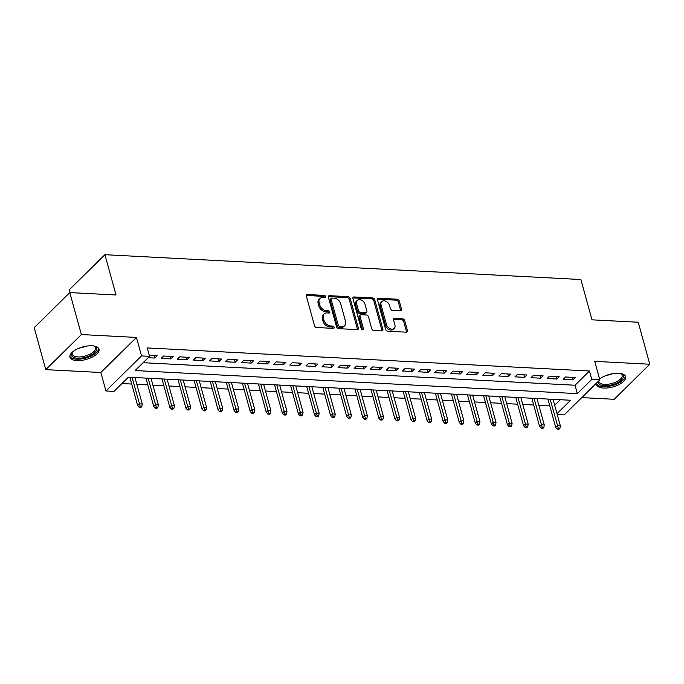 <?xml version="1.0" encoding="UTF-8"?>
<svg xmlns="http://www.w3.org/2000/svg" width="684" height="684" viewBox="0 0 684 684"><rect width="100%" height="100%" fill="white"/><g stroke="black" fill="none" stroke-linecap="round" stroke-linejoin="round"><path stroke-width="1.03" d="M325.687 296.617A1.325 0.949 45.4 0 0 324.259 295.411L307.492 294.53A1.898 1.351 45.4 0 0 306.612 294.83A1.898 1.351 45.4 0 0 306.364 296.095L314.537 325.772A1.898 1.351 45.4 0 0 316.572 327.499L333.339 328.371A1.325 0.949 45.4 0 0 332.706 326.063L330.534 325.952A6.062 4.335 45.4 0 1 324.028 320.411L323.352 317.94A6.062 4.335 45.4 0 1 324.148 313.888A6.062 4.335 45.4 0 1 326.952 312.93L329.115 313.041A1.325 0.949 45.4 0 0 328.482 310.741L326.311 310.622A6.062 4.335 45.4 0 1 319.813 305.09L319.129 302.61A6.062 4.335 45.4 0 1 319.924 298.557A6.062 4.335 45.4 0 1 322.728 297.6L324.9 297.711A1.325 0.949 45.4 0 0 325.687 296.617M324.755 297.711A1.325 0.949 45.4 0 0 323.301 296.352L306.526 295.479A1.898 1.351 45.4 0 0 306.312 295.488M333.193 328.363A1.325 0.949 45.4 0 0 331.74 327.012L329.577 326.901L330.534 325.952M328.978 313.041A1.325 0.949 45.4 0 0 327.525 311.682L325.353 311.571L326.311 310.622M596.61 382.972A15.057 6.481 164.6 0 0 596.585 384.664A15.057 6.481 164.6 0 0 603.596 388.059A15.057 6.481 164.6 0 0 619.046 384.519A15.057 6.481 164.6 0 0 625.612 376.67A15.057 6.481 164.6 0 0 618.601 373.276A15.057 6.481 164.6 0 0 599.611 379.081M91.972 345.796A15.057 6.481 164.6 0 0 76.522 349.344A15.057 6.481 164.6 0 0 69.948 357.185A15.057 6.481 164.6 0 0 76.959 360.579A15.057 6.481 164.6 0 0 92.417 357.039A15.057 6.481 164.6 0 0 98.983 349.191A15.057 6.481 164.6 0 0 91.972 345.796M400.422 310.835A1.898 1.351 45.4 0 0 401.303 310.536A1.898 1.351 45.4 0 0 401.551 309.271L399.251 300.943A1.898 1.351 45.4 0 0 397.224 299.216L378.594 298.241A1.898 1.351 45.4 0 0 377.722 298.54A1.898 1.351 45.4 0 0 377.474 299.806L385.648 329.483A1.898 1.351 45.4 0 0 387.674 331.21L406.305 332.185A1.898 1.351 45.4 0 0 407.177 331.885A1.898 1.351 45.4 0 0 407.425 330.611L404.654 320.557A1.898 1.351 45.4 0 0 402.628 318.829L394.651 318.411A1.898 1.351 45.4 0 0 393.779 318.71A1.898 1.351 45.4 0 0 393.531 319.984L394.907 324.968A5.07 3.617 45.4 0 1 394.24 328.354A5.07 3.617 45.4 0 1 389.923 328.611A5.07 3.617 45.4 0 1 386.46 324.524L381.082 304.996A5.07 3.617 45.4 0 1 381.749 301.601A5.07 3.617 45.4 0 1 386.058 301.345A5.07 3.617 45.4 0 1 389.521 305.432L390.419 308.689A1.898 1.351 45.4 0 0 392.454 310.416L400.422 310.835M143.11 362.691L575.03 385.229L589.463 371.01L591.771 379.406L599.817 379.825L564.214 414.889L557.229 414.53M69.794 292.581L81.362 334.562L45.768 369.634L34.2 327.645L69.794 292.581L116.023 294.992L104.926 254.696L580.904 279.525L592.002 319.83L638.232 322.241L649.8 364.23L594.721 361.357L599.817 379.825M45.768 369.634L100.839 372.506L136.432 337.443L81.362 334.562M136.432 337.443L141.52 355.911L149.565 356.33L135.133 370.548L577.339 393.625L591.771 379.406M589.463 371.01L147.248 347.934L149.565 356.33M350.165 298.386A1.898 1.351 45.4 0 0 348.13 296.651L329.508 295.685A1.898 1.351 45.4 0 0 328.636 295.984A1.898 1.351 45.4 0 0 328.388 297.249L336.554 326.918A1.898 1.351 45.4 0 0 338.589 328.645L357.219 329.62A1.898 1.351 45.4 0 0 358.091 329.32A1.898 1.351 45.4 0 0 358.339 328.055L350.165 298.386L349.208 299.336A1.898 1.351 45.4 0 0 347.173 297.6L328.551 296.625A1.898 1.351 45.4 0 0 328.329 296.634M354.055 296.959L372.677 297.933A1.898 1.351 45.4 0 1 374.712 299.669L382.886 329.337A1.898 1.351 45.4 0 1 382.638 330.603A1.898 1.351 45.4 0 1 381.757 330.902L373.789 330.483A1.898 1.351 45.4 0 1 371.754 328.756L368.445 316.718A1.898 1.351 45.4 0 0 366.41 314.991L361.118 314.717A1.898 1.351 45.4 0 0 360.246 315.016A1.898 1.351 45.4 0 0 359.998 316.282L363.443 328.807A1.325 0.949 45.4 0 1 361.238 328.696L352.927 298.532A1.898 1.351 45.4 0 1 353.175 297.258A1.898 1.351 45.4 0 1 354.055 296.959L353.089 297.908L371.72 298.882L372.677 297.933M581.768 397.601L614.206 399.294L649.8 364.23M148.163 357.715L154.755 358.057L157.158 355.689L149.274 355.278M173.24 356.526L163.587 356.022L161.185 358.39L170.838 358.895L173.24 356.526M189.323 357.364L179.67 356.86L177.267 359.228L186.912 359.733L189.323 357.364M205.397 358.202L195.752 357.698L193.35 360.066L202.994 360.571L205.397 358.202M221.479 359.04L211.835 358.536L209.424 360.913L219.077 361.409L221.479 359.04M237.562 359.878L227.909 359.382L225.506 361.75L235.159 362.255L237.562 359.878M253.644 360.724L243.991 360.22L241.589 362.588L251.233 363.093L253.644 360.724M269.718 361.562L260.074 361.058L257.671 363.426L267.316 363.931L269.718 361.562M285.801 362.4L276.156 361.896L273.745 364.264L283.398 364.769L285.801 362.4M301.883 363.238L292.23 362.734L289.828 365.102L299.481 365.607L301.883 363.238M317.966 364.076L308.313 363.572L305.91 365.94L315.555 366.444L317.966 364.076M334.04 364.914L324.396 364.41L321.993 366.778L331.637 367.282L334.04 364.914M350.123 365.752L340.478 365.256L338.067 367.624L347.72 368.12L350.123 365.752M366.205 366.598L356.552 366.094L354.15 368.462L363.803 368.967L366.205 366.598M382.288 367.436L372.635 366.932L370.232 369.3L379.877 369.805L382.288 367.436M398.362 368.274L388.717 367.77L386.315 370.138L395.959 370.642L398.362 368.274M414.444 369.112L404.8 368.608L402.389 370.976L412.042 371.48L414.444 369.112M430.527 369.95L420.874 369.446L418.471 371.814L428.124 372.318L430.527 369.95M446.609 370.788L436.956 370.283L434.554 372.652L444.198 373.156L446.609 370.788M462.683 371.626L453.039 371.121L450.636 373.498L460.281 373.994L462.683 371.626M478.766 372.472L469.121 371.968L466.71 374.336L476.363 374.841L478.766 372.472M494.848 373.31L485.195 372.806L482.793 375.174L492.446 375.678L494.848 373.31M510.931 374.148L501.278 373.644L498.875 376.012L508.52 376.516L510.931 374.148M527.005 374.986L517.361 374.481L514.958 376.85L524.602 377.354L527.005 374.986M543.087 375.824L533.443 375.319L531.032 377.688L540.685 378.192L543.087 375.824M559.17 376.662L549.517 376.157L547.115 378.526L556.767 379.03L559.17 376.662M563.197 379.372L572.841 379.868L575.253 377.5L565.6 376.995L563.197 379.372M121.949 383.536L131.696 384.049M136.826 384.314L147.778 384.887M152.908 385.152L163.861 385.725M168.991 385.99L179.943 386.563M185.065 386.828L196.017 387.401M201.147 387.666L212.1 388.238M217.23 388.512L228.182 389.076M233.312 389.35L244.265 389.923M249.386 390.188L260.339 390.761M265.469 391.026L276.421 391.599M281.551 391.864L292.504 392.436M297.634 392.702L308.587 393.274M313.708 393.539L324.661 394.112M329.791 394.386L340.743 394.95M345.873 395.224L356.826 395.797M361.956 396.062L372.908 396.634M378.03 396.9L388.982 397.472M394.112 397.737L405.065 398.31M410.195 398.575L421.147 399.148M426.277 399.413L437.23 399.986M442.351 400.251L453.304 400.824M458.434 401.098L469.386 401.662M474.516 401.935L485.469 402.508M490.599 402.773L501.552 403.346M506.673 403.611L517.626 404.184M522.756 404.449L533.708 405.022M538.838 405.287L549.791 405.86M554.681 405.27L560.316 399.721M104.926 254.696L69.332 289.76L70.11 292.598M556.99 413.666L570.61 400.251L128.395 377.183L113.972 391.393L105.926 390.974L141.52 355.911M100.839 372.506L105.926 390.974M575.03 385.229L577.339 393.625M154.755 358.057L154.054 355.526M170.838 358.895L170.136 356.364M186.912 359.733L186.219 357.202M202.994 360.571L202.302 358.04M219.077 361.409L218.376 358.878M235.159 362.255L234.458 359.716M251.233 363.093L250.541 360.562M267.316 363.931L266.623 361.4M283.398 364.769L282.697 362.238M299.481 365.607L298.78 363.076M315.555 366.444L314.862 363.914M331.637 367.282L330.945 364.752M347.72 368.12L347.019 365.589M363.803 368.967L363.101 366.436M379.877 369.805L379.184 367.274M395.959 370.642L395.267 368.112M412.042 371.48L411.341 368.95M428.124 372.318L427.423 369.787M444.198 373.156L443.506 370.625M460.281 373.994L459.588 371.463M476.363 374.841L475.662 372.31M492.446 375.678L491.745 373.148M508.52 376.516L507.827 373.986M524.602 377.354L523.91 374.823M540.685 378.192L539.984 375.661M556.767 379.03L556.066 376.499M572.841 379.868L572.149 377.337M319.924 298.557L318.966 299.507A6.062 4.335 45.4 0 0 318.163 303.559L319.129 302.61M325.353 311.571A6.062 4.335 45.4 0 1 318.847 306.03L318.163 303.559M324.148 313.888L323.181 314.837A6.062 4.335 45.4 0 0 322.386 318.889L323.352 317.94M329.577 326.901A6.062 4.335 45.4 0 1 323.07 321.36L322.386 318.889M357.433 329.62A1.898 1.351 45.4 0 0 357.381 329.004L349.208 299.336M331.885 298.079A1.325 0.949 45.4 0 0 331.09 299.173L338.264 325.216A1.325 0.949 45.4 0 0 339.692 326.43L341.983 326.55A6.062 4.335 45.4 0 0 344.779 325.593A6.062 4.335 45.4 0 0 345.574 321.54L340.675 303.739A6.062 4.335 45.4 0 0 334.168 298.198L331.885 298.079M331.27 298.292L330.304 299.233A1.325 0.949 45.4 0 0 330.133 300.122L331.09 299.173M344.779 325.593L343.821 326.542A6.062 4.335 45.4 0 1 341.017 327.499L338.725 327.379A1.325 0.949 45.4 0 1 337.306 326.165L330.133 300.122M381.98 330.894A1.898 1.351 45.4 0 0 381.92 330.286L373.746 300.609A1.898 1.351 45.4 0 0 371.72 298.882M360.246 315.016L359.28 315.965A1.898 1.351 45.4 0 0 359.032 317.231L362.486 329.756L363.443 328.807M364.999 304.235A5.07 3.617 45.4 0 0 361.537 300.148A5.07 3.617 45.4 0 0 357.228 300.404A5.07 3.617 45.4 0 0 356.561 303.799L358.45 310.673A1.898 1.351 45.4 0 0 360.485 312.408L365.778 312.682A1.898 1.351 45.4 0 0 366.65 312.383A1.898 1.351 45.4 0 0 366.898 311.117L364.999 304.235M357.228 300.404L356.261 301.353A5.07 3.617 45.4 0 0 355.594 304.739L356.561 303.799M366.65 312.383L365.683 313.332A1.898 1.351 45.4 0 1 364.811 313.631L359.527 313.358A1.898 1.351 45.4 0 1 357.493 311.622L355.594 304.739M381.749 301.601L380.783 302.55A5.07 3.617 45.4 0 0 380.116 305.945L381.082 304.996M394.24 328.354L393.274 329.303A5.07 3.617 45.4 0 1 388.957 329.56A5.07 3.617 45.4 0 1 385.494 325.473L380.116 305.945M406.518 332.176A1.898 1.351 45.4 0 0 406.467 331.56L403.697 321.506A1.898 1.351 45.4 0 0 401.662 319.779L393.693 319.36A1.898 1.351 45.4 0 0 393.48 319.368M400.644 310.827A1.898 1.351 45.4 0 0 400.585 310.22L398.293 301.892A1.898 1.351 45.4 0 0 396.258 300.165L377.636 299.19A1.898 1.351 45.4 0 0 377.414 299.199M139.254 407.407L140.861 407.493L141.827 406.544L140.22 406.458L139.254 407.407L137.629 405.569L139.356 403.868L142.255 404.013L134.953 377.525M140.22 406.458L132.063 377.371M137.629 405.569L129.832 377.252M142.255 404.013L141.827 406.544M93.759 345.976A13.03 5.609 -15.4 0 1 94.418 346.224A13.03 5.609 -15.4 0 1 93.375 353.722A13.03 5.609 -15.4 0 1 77.6 358.245A13.03 5.609 -15.4 0 1 72.35 352.303A13.03 5.609 -15.4 0 1 72.795 351.747M72.701 351.858A12.064 5.198 164.6 0 0 72.23 354.209A12.064 5.198 164.6 0 0 77.848 356.928A12.064 5.198 164.6 0 0 90.228 354.09A12.064 5.198 164.6 0 0 95.495 347.805A12.064 5.198 164.6 0 0 93.888 346.018M69.853 356.287A14.954 6.447 164.6 0 0 76.642 359.185A14.954 6.447 164.6 0 0 91.511 355.911A14.954 6.447 164.6 0 0 98.607 348.37M620.388 373.455A13.03 5.609 -15.4 0 1 621.055 373.703A13.03 5.609 -15.4 0 1 623.372 376.619A13.03 5.609 -15.4 0 1 610.53 385.152A13.03 5.609 -15.4 0 1 598.081 382.031A13.03 5.609 -15.4 0 1 598.158 381.45M598.799 380.826A12.064 5.198 164.6 0 0 598.791 380.997A12.064 5.198 164.6 0 0 598.868 381.689A12.064 5.198 164.6 0 0 611.094 383.698A12.064 5.198 164.6 0 0 622.209 375.978A12.064 5.198 164.6 0 0 622.124 375.285A12.064 5.198 164.6 0 0 620.525 373.498M596.482 383.767A14.954 6.447 164.6 0 0 612.043 385.648A14.954 6.447 164.6 0 0 625.253 376.217A14.954 6.447 164.6 0 0 625.236 375.849M155.336 408.245L156.944 408.331L157.91 407.382L156.303 407.296L155.336 408.245L153.712 406.407L155.439 404.706L158.337 404.851L151.036 378.363M156.303 407.296L148.146 378.209M153.712 406.407L145.906 378.098M158.337 404.851L157.91 407.382M171.419 409.083L173.026 409.169L173.984 408.22L172.377 408.134L171.419 409.083L169.786 407.245L171.522 405.544L174.411 405.697L167.118 379.201M172.377 408.134L164.22 379.047M169.786 407.245L161.988 378.936M174.411 405.697L173.984 408.22M187.501 409.921L189.109 410.007L190.067 409.058L188.459 408.981L187.501 409.921L185.868 408.091L187.604 406.382L190.494 406.535L183.201 380.039M188.459 408.981L180.302 379.885M185.868 408.091L178.071 379.774M190.494 406.535L190.067 409.058M203.575 410.768L205.183 410.845L206.149 409.904L204.542 409.819L203.575 410.768L201.951 408.929L203.678 407.219L206.577 407.373L199.275 380.877M204.542 409.819L196.385 380.731M201.951 408.929L194.153 380.612M206.577 407.373L206.149 409.904M219.658 411.606L221.265 411.691L222.232 410.742L220.624 410.656L219.658 411.606L218.034 409.767L219.761 408.057L222.659 408.211L215.357 381.715M220.624 410.656L212.468 381.569M218.034 409.767L210.227 381.45M222.659 408.211L222.232 410.742M235.741 412.443L237.348 412.529L238.306 411.58L236.698 411.494L235.741 412.443L234.108 410.605L235.843 408.895L238.733 409.049L231.44 382.561M236.698 411.494L228.542 382.407M234.108 410.605L226.31 382.288M238.733 409.049L238.306 411.58M251.823 413.281L253.431 413.367L254.388 412.418L252.781 412.332L251.823 413.281L250.19 411.443L251.926 409.742L254.816 409.887L247.523 383.399M252.781 412.332L244.624 383.245M250.19 411.443L242.392 383.125M254.816 409.887L254.388 412.418M267.897 414.119L269.505 414.205L270.471 413.256L268.863 413.17L267.897 414.119L266.273 412.281L268 410.58L270.898 410.725L263.596 384.237M268.863 413.17L260.707 384.083M266.273 412.281L258.475 383.963M270.898 410.725L270.471 413.256M283.98 414.957L285.587 415.043L286.553 414.094L284.946 414.008L283.98 414.957L282.355 413.119L284.082 411.417L286.981 411.571L279.679 385.075M284.946 414.008L276.789 384.921M282.355 413.119L274.549 384.81M286.981 411.571L286.553 414.094M300.062 415.795L301.67 415.881L302.627 414.932L301.02 414.855L300.062 415.795L298.429 413.965L300.165 412.255L303.055 412.409L295.762 385.913M301.02 414.855L292.863 385.759M298.429 413.965L290.632 385.648M303.055 412.409L302.627 414.932M316.145 416.642L317.752 416.718L318.71 415.778L317.102 415.692L316.145 416.642L314.512 414.803L316.247 413.093L319.137 413.247L311.844 386.751M317.102 415.692L308.946 386.605M314.512 414.803L306.714 386.486M319.137 413.247L318.71 415.778M332.219 417.479L333.826 417.565L334.792 416.616L333.185 416.53L332.219 417.479L330.594 415.641L332.321 413.931L335.22 414.085L327.918 387.589M333.185 416.53L325.028 387.443M330.594 415.641L322.797 387.324M335.22 414.085L334.792 416.616M348.301 418.317L349.909 418.403L350.875 417.454L349.267 417.368L348.301 418.317L346.677 416.479L348.404 414.769L351.302 414.923L344.001 388.426M349.267 417.368L341.111 388.281M346.677 416.479L338.871 388.161M351.302 414.923L350.875 417.454M364.384 419.155L365.991 419.241L366.949 418.292L365.341 418.206L364.384 419.155L362.751 417.317L364.486 415.615L367.376 415.761L360.083 389.273M365.341 418.206L357.185 389.119M362.751 417.317L354.953 388.999M367.376 415.761L366.949 418.292M380.466 419.993L382.074 420.079L383.031 419.13L381.424 419.044L380.466 419.993L378.833 418.155L380.569 416.453L383.459 416.599L376.166 390.111M381.424 419.044L373.267 389.957M378.833 418.155L371.036 389.837M383.459 416.599L383.031 419.13M396.54 420.831L398.148 420.916L399.114 419.967L397.507 419.882L396.54 420.831L394.916 418.993L396.643 417.291L399.541 417.437L392.24 390.949M397.507 419.882L389.35 390.795M394.916 418.993L387.118 390.684M399.541 417.437L399.114 419.967M412.623 421.669L414.23 421.754L415.197 420.805L413.589 420.728L412.623 421.669L410.99 419.831L412.726 418.129L415.624 418.283L408.322 391.787M413.589 420.728L405.432 391.633M410.99 419.831L403.192 391.522M415.624 418.283L415.197 420.805M428.706 422.515L430.313 422.592L431.271 421.652L429.663 421.566L428.706 422.515L427.072 420.677L428.808 418.967L431.698 419.121L424.405 392.625M429.663 421.566L421.506 392.479M427.072 420.677L419.275 392.359M431.698 419.121L431.271 421.652M444.788 423.353L446.396 423.43L447.353 422.49L445.746 422.404L444.788 423.353L443.155 421.515L444.891 419.805L447.781 419.959L440.487 393.462M445.746 422.404L437.589 393.317M443.155 421.515L435.357 393.197M447.781 419.959L447.353 422.49M460.862 424.191L462.469 424.277L463.436 423.328L461.828 423.242L460.862 424.191L459.238 422.353L460.965 420.643L463.863 420.797L456.561 394.3M461.828 423.242L453.672 394.155M459.238 422.353L451.44 394.035M463.863 420.797L463.436 423.328M476.945 425.029L478.552 425.115L479.518 424.166L477.911 424.08L476.945 425.029L475.312 423.191L477.047 421.489L479.946 421.635L472.644 395.147M477.911 424.08L469.754 394.993M475.312 423.191L467.514 394.873M479.946 421.635L479.518 424.166M493.027 425.867L494.635 425.952L495.592 425.003L493.985 424.918L493.027 425.867L491.394 424.029L493.13 422.327L496.02 422.473L488.727 395.985M493.985 424.918L485.828 395.831M491.394 424.029L483.597 395.711M496.02 422.473L495.592 425.003M509.11 426.705L510.717 426.79L511.675 425.841L510.067 425.756L509.11 426.705L507.477 424.867L509.204 423.165L512.102 423.31L504.809 396.823M510.067 425.756L501.911 396.669M507.477 424.867L499.679 396.558M512.102 423.31L511.675 425.841M525.184 427.543L526.791 427.628L527.757 426.679L526.15 426.602L525.184 427.543L523.559 425.704L525.286 424.003L528.185 424.157L520.883 397.661M526.15 426.602L517.993 397.507M523.559 425.704L515.762 397.395M528.185 424.157L527.757 426.679M541.266 428.389L542.874 428.466L543.84 427.517L542.232 427.44L541.266 428.389L539.633 426.551L541.369 424.841L544.267 424.995L536.966 398.498M542.232 427.44L534.067 398.344M539.633 426.551L531.836 398.233M544.267 424.995L543.84 427.517M557.349 429.227L558.956 429.304L559.914 428.364L558.306 428.278L557.349 429.227L555.716 427.389L557.451 425.679L560.341 425.833L553.048 399.336M558.306 428.278L550.15 399.191M555.716 427.389L547.918 399.071M560.341 425.833L559.914 428.364M323.301 296.352L324.259 295.411M331.74 327.012L332.706 326.063M327.525 311.682L328.482 310.741M318.847 306.03L319.813 305.09M323.07 321.36L324.028 320.411M306.526 295.479L307.492 294.53M357.381 329.004L358.339 328.055M328.551 296.625L329.508 295.685M347.173 297.6L348.13 296.651M337.306 326.165L338.264 325.216M338.725 327.379L339.692 326.43M341.017 327.499L341.983 326.55M373.746 300.609L374.712 299.669M381.92 330.286L382.886 329.337M359.032 317.231L359.998 316.282M357.493 311.622L358.45 310.673M359.527 313.358L360.485 312.408M364.811 313.631L365.778 312.682M385.494 325.473L386.46 324.524M393.693 319.36L394.651 318.411M401.662 319.779L402.628 318.829M403.697 321.506L404.654 320.557M406.467 331.56L407.425 330.611M377.636 299.19L378.594 298.241M396.258 300.165L397.224 299.216M398.293 301.892L399.251 300.943M400.585 310.22L401.551 309.271M85.902 346.224A12.064 5.198 -15.4 0 1 79.669 347.942M612.531 373.703A12.064 5.198 -15.4 0 1 606.298 375.422"/></g></svg>
